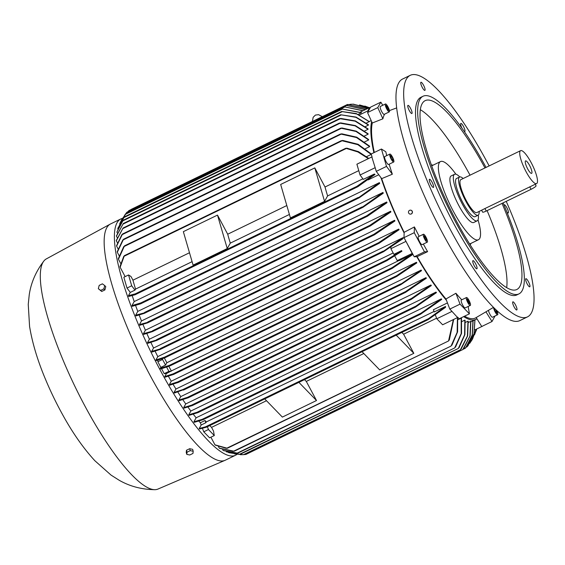 <?xml version="1.0" encoding="UTF-8"?>
<svg xmlns="http://www.w3.org/2000/svg" width="565" height="565" viewBox="0 0 565 565"><rect width="100%" height="100%" fill="white"/><g stroke="black" fill="none" stroke-linecap="round" stroke-linejoin="round"><path stroke-width="0.85" d="M369.672 107.527L367.773 110.91L368.09 111.595L370.04 108.113L369.672 107.527L360.293 112.075M358.274 114.349L361.515 112.647L341.726 108.918L126.157 213.485L121.475 220.046L119.603 224.051M367.773 110.91L359.531 114.907M361.409 112.831L341.705 108.939M121.75 219.552L126.165 213.485M371.198 120.599L369.242 121.553L356.261 113.565L341.613 111.496L124.307 216.904L117.831 228.493L117.908 229.221M369.242 121.553A113.996 26.936 64.1 0 0 369.206 121.68L356.748 113.996L341.613 111.496M117.937 228.175L124.307 216.904M362.942 110.789L344.24 106.785L363.14 110.698M344.24 106.785L126.963 212.186M126.97 212.179L125.875 213.521M365.294 109.645L345.942 105.323L128.834 210.632L127.718 211.981M345.935 105.33L365.456 109.568M128.403 211.176L128.813 210.646L128.403 211.176M367.172 108.741L347.44 104.483L367.292 108.678M368.535 108.077L352.857 104.179L349.615 104.391M353.351 104.193L368.62 108.035M369.291 107.71L359.524 104.935M365.174 106.199L369.319 107.696M346.889 105.33L127.874 211.741M345.13 106.827L126.299 212.977L124.434 215.519M369.206 121.68L366.424 123.029M368.451 125.112L355.894 117.308L340.646 114.759L356.063 117.075L368.5 124.823A113.996 26.936 64.1 0 0 368.451 125.112L365.393 126.595M340.639 118.417L355.371 120.917L368.105 128.926A113.996 26.936 64.1 0 0 368.09 129.272L364.736 130.896M340.54 122.859L355.371 125.564L368.119 133.792A113.996 26.936 64.1 0 0 368.14 134.195L364.482 135.967M341.825 127.965L356.268 131.158L368.578 139.477A113.996 26.936 64.1 0 0 368.634 139.958L364.665 141.879M341.648 133.785L356.755 137.182L369.524 146.095A113.996 26.936 64.1 0 0 369.623 146.646L365.343 148.722M342.595 140.395L358.111 144.28L371.05 153.779A113.996 26.936 64.1 0 0 371.191 154.415L366.593 156.646M374.32 152.479A112.534 26.59 -115.9 0 1 372.3 123.001L371.643 121.574A113.996 26.936 64.1 0 0 373.882 152.691M371.834 156.957L375.344 168.25L371.834 156.957L356.896 164.203L360.046 175.016L363.309 179.373L374.327 174.027L356.939 186.337L135.353 293.814L135.635 294.146M346.748 148.129L358.507 151.653L368.783 158.433M368.366 158.638L357.892 151.95L345.752 148.27L124.357 255.663L120.147 267.266A127.457 30.115 -115.9 0 1 119.992 266.609L123.777 256.284M345.561 148.475L347.115 148.305M123.643 256.708L124.526 255.691M371.191 154.415L357.815 144.661L341.444 140.614L124.491 245.846L118.452 259.25A127.457 30.115 -115.9 0 1 118.339 258.678L123.763 246.545M341.26 140.791L343.075 140.544M123.53 247.039L124.653 245.86M369.623 146.646L356.473 137.535L340.518 133.997L123.53 239.242L117.294 252.244A127.457 30.115 -115.9 0 1 117.223 251.743L122.817 239.934M340.363 134.138L342.178 133.933M122.541 240.464L123.643 239.256M368.634 139.958L356.028 131.476L340.766 128.142L122.52 234.002L116.602 246.114A127.457 30.115 -115.9 0 1 116.567 245.676L121.878 234.659M340.653 128.248L342.383 128.114M121.574 235.217L122.598 234.016M368.14 134.195L355.131 125.854L339.431 123.057L123.099 227.992L116.326 240.768A127.457 30.115 -115.9 0 1 116.319 240.386L123.099 227.992M339.332 123.142L341.182 122.979M368.09 129.272L355.166 121.178L339.551 118.601L123.347 223.479L116.432 236.135A127.457 30.115 -115.9 0 1 116.461 235.81L123.347 223.479M339.48 118.671L341.331 118.523M122.909 220.71L116.906 232.173A127.457 30.115 -115.9 0 1 116.955 231.897L122.909 220.71M358.768 170.637L325.016 187.008A113.996 26.936 64.1 0 0 327.615 195.921L362.892 178.808M314.811 167.89L324.564 201.359L290.417 217.921L280.664 184.458L314.811 167.89L325.016 187.008M327.615 195.921L324.564 201.359M286.815 205.54L227.702 234.214A113.996 26.936 64.1 0 0 230.301 243.127L289.407 214.453M217.497 215.096L227.25 248.558L193.103 265.119L183.35 231.657L217.497 215.096L227.702 234.214M230.301 243.127L227.25 248.558M189.494 252.746L132.952 280.176A113.996 26.936 64.1 0 0 135.551 289.082L192.093 261.659M135.551 289.082L134.957 290.135L130.268 292.409L127.005 288.058L123.848 277.238L128.545 274.964L131.702 285.777L134.957 290.135M128.545 274.964L130.981 276.49L132.952 280.176M374.983 167.77L360.046 175.016M117.4 233.105L116.906 232.173M117.245 237.646L116.432 236.135M117.456 242.886L116.326 240.768M118.078 248.882L116.602 246.114M119.151 255.726L117.294 252.244M120.733 263.537L118.452 259.25M125.14 276.617L120.147 267.266M131.702 285.777L127.005 288.058M374.327 174.027L375.04 174.408L357.878 186.69L135.077 294.761L128.693 296.456A127.457 30.115 -115.9 0 1 128.432 295.679L130.268 292.409M128.432 295.679L135.353 293.814M356.896 186.824L356.939 186.337M135.657 293.899L134.717 294.697M358.196 186.302L356.699 186.676M372.102 157.126L371.191 153.998L381.432 149.026L385.803 151.766A111.736 26.4 64.1 0 0 386.757 155.594M371.643 121.574L367.54 112.576L368.09 111.595M367.54 112.576L377.78 107.604L380.838 102.166L382.78 105.281M370.04 108.113L370.591 107.131L380.838 102.166M474.515 334.833L476.698 329M476.712 328.992L476.189 330.702M482.672 326.104L474.939 329.854M469.692 343.365L472.276 339.494L476.083 329.296M476.154 329.261L472.552 339M467.82 345.907L474 334.077L474.988 319.832M468.244 345.363L467.149 346.698L473.986 333.816L474.897 319.882M463.674 316.612A113.996 26.936 64.1 0 0 475.928 319.38A113.996 26.936 64.1 0 0 476.938 318.766L476.189 317.572M458.024 319.684L461.195 318.152A113.996 26.936 64.1 0 0 461.499 318.335L461.534 333.421L455.524 347.065M461.979 321.506L464.833 320.122A113.996 26.936 64.1 0 0 465.094 320.235L464.903 334.621L459.112 347.623M465.412 322.41L467.975 321.167A113.996 26.936 64.1 0 0 468.194 321.21L467.665 335.871L461.231 348.895M468.385 322.481L470.666 321.379A113.996 26.936 64.1 0 0 470.857 321.358L470.151 335.878L463.604 348.704M470.92 321.803L472.954 320.821A113.996 26.936 64.1 0 0 473.11 320.743L472.361 334.89L466.019 347.426M463.568 348.746L465.715 347.701L472.178 335.087L472.954 320.821M466.408 346.896L465.292 348.252L463.032 349.347M244.511 454.493L245.86 454.458L462.806 349.558L469.925 336.097L470.666 321.379M463.964 348.188L462.777 349.58L245.86 454.458M234.602 453.949L243.416 454.684L460.404 349.763L467.396 336.097L467.975 321.167M461.548 348.407L460.348 349.791M243.416 454.684L240.775 454.684M460.369 349.791L244.165 454.656M226.311 451.59L226.445 451.845A127.457 30.115 -115.9 0 1 226.445 451.845L239.546 454.26L458.328 348.471L464.607 334.826L464.833 320.122M459.352 347.178L458.257 348.506M239.546 454.26L240.181 454.281L239.546 454.26M240.203 454.274L238.543 454.281M236.7 453.208L223.38 450.566A127.457 30.115 -115.9 0 1 223.111 450.425L237.208 453.095L454.663 347.948L461.188 333.647L461.195 318.152M455.743 346.635L454.55 347.991M237.208 453.095L237.801 453.144L237.208 453.095M454.606 347.984L237.83 453.13L236.114 453.165M233.098 451.315L219.615 448.349A127.457 30.115 -115.9 0 1 219.305 448.137L233.719 451.145L451.047 346.07L457.142 332.375L457.445 317.608M452.113 344.763L450.898 346.119M457.685 317.24L457.601 331.853L451.936 345.166M233.719 451.145L234.228 451.237L233.719 451.145M234.284 451.188L232.575 451.251M457.579 317.537L451.484 310.849L457.579 317.537L442.642 324.783L436.802 318.759L451.739 311.513M435.389 315.044L436.802 318.759M401.821 332.425A113.996 26.936 64.1 0 0 403.615 334.212L436.597 318.215M396.206 335.151L413.827 353.33L379.68 369.891L362.059 351.713M403.615 334.212L413.827 353.33M304.5 379.631A113.996 26.936 64.1 0 0 306.301 381.417L363.818 353.521M298.892 382.35L316.513 400.529L282.366 417.097L264.745 398.911M306.301 381.417L316.513 400.529M209.749 425.593A113.996 26.936 64.1 0 0 211.55 427.373L266.496 400.719M211.55 427.373L213.514 431.06L214.29 435.551L209.594 437.826L203.753 431.801L202.461 428.39M207.39 426.737L208.45 429.52L214.29 435.551M226.304 448.299L215.314 445.128A127.457 30.115 -115.9 0 1 214.961 444.839L226.897 448.144L448.539 340.963L453.349 319.592M449.366 339.798L448.37 341.013M453.702 319.416L449.274 340.144M226.897 448.144L227.278 448.292L226.897 448.144M227.328 448.236L225.887 448.193M428.129 319.656L445.517 307.353L445.552 306.456L434.217 311.951L433.376 309.747L447.452 302.918M206.543 427.14L199.622 429.005A127.457 30.115 -115.9 0 1 199.205 428.503L205.512 426.836L428.482 318.688L445.552 306.456M427.74 319.726L428.849 318.625M205.37 427.027L206.698 426.942M223.111 450.425L222.596 449.465M239.165 454.309L228.945 452.685M199.205 428.503L201.168 424.993L200.335 422.782L205.031 420.508A113.996 26.936 64.1 0 0 206.303 421.935L434.033 311.47M206.303 421.935L205.865 422.712L201.168 424.993M205.031 420.508L205.865 422.712M208.45 429.52L203.753 431.801M214.961 444.839L210.886 437.197M219.305 448.137L218.358 446.371M468.159 306.47L469.423 313.822L459.183 318.787L457.495 317.05M469.423 313.822L460.037 304.132L455.913 293.263A111.736 26.4 64.1 0 0 461.767 299.803M451.484 310.849L449.797 309.104L460.037 304.132M449.797 309.104L445.962 298.991L455.913 293.263M178.321 382.413L178.731 381.876L178.321 382.413L169.705 385.203A127.457 30.115 -115.9 0 1 169.352 384.595L171.244 381.22A113.996 26.936 -115.9 0 1 168.377 376.269M171.244 381.22L416.454 262.28A113.996 26.936 64.1 0 0 416.815 262.887L396.701 276.483L178.42 382.364M183.477 390.083L183.858 389.568L174.394 393.042A127.457 30.115 -115.9 0 1 174.027 392.442L175.948 389.017A113.996 26.936 -115.9 0 1 173.06 384.271M175.948 389.017L421.158 270.077A113.996 26.936 64.1 0 0 421.525 270.663L400.804 284.668L399.985 284.732L421.158 270.077M188.265 397.767L188.569 397.28L188.265 397.767L179.183 400.684A127.457 30.115 -115.9 0 1 178.808 400.105L180.779 396.595A113.996 26.936 -115.9 0 1 177.869 392.075M180.779 396.595L425.989 277.655A113.996 26.936 64.1 0 0 426.363 278.227L405.557 292.366L404.808 292.395L405.557 292.366M192.354 405.557L184.091 408.128A127.457 30.115 -115.9 0 1 183.703 407.563L185.737 403.94A113.996 26.936 -115.9 0 1 182.827 399.688M185.737 403.94L430.947 285A113.996 26.936 64.1 0 0 431.335 285.558L411.334 299.344L410.699 299.316L411.334 299.344M197.983 412.612L189.12 415.353A127.457 30.115 -115.9 0 1 188.724 414.802L190.85 411.023A113.996 26.936 -115.9 0 1 187.961 407.082M190.85 411.023L436.053 292.084A113.996 26.936 64.1 0 0 436.455 292.613L415.586 307.063L414.993 307.014L415.586 307.063M203.195 419.647L194.289 422.323A127.457 30.115 -115.9 0 1 193.887 421.794L196.126 417.803A113.996 26.936 -115.9 0 1 193.301 414.244M196.126 417.803L441.336 298.864A113.996 26.936 64.1 0 0 441.745 299.372L420.586 314.197L420.077 314.112L420.586 314.197M200.335 422.782A113.996 26.936 -115.9 0 1 198.901 421.13M445.962 298.991A112.534 26.59 -115.9 0 1 417.147 256.63L416.744 256.658A113.996 26.936 64.1 0 0 446.484 300.382M412.817 254.179L412.026 254.561A113.996 26.936 64.1 0 0 412.21 254.9L392.138 268.439L173.738 374.376M412.026 254.561L399.526 260.479L397.244 260.606L412.379 253.346L405.84 241.1L412.182 253.36M392.258 268.368L391.354 268.474L392.018 267.683L411.285 254.78M172.756 374.348L174.105 373.882M173.632 374.418L174.091 373.861L173.632 374.418L165.128 377.18A127.457 30.115 -115.9 0 1 164.775 376.558L166.484 373.522L164.203 373.642L161.583 368.747M193.887 421.794L202.129 419.357L420.967 313.208L441.336 298.864M420.063 314.302L421.448 313.123M201.91 419.611L203.457 419.371M188.724 414.802L197.03 412.273L415.861 306.124L436.053 292.084M415 307.176L416.405 306.032M196.768 412.57L198.28 412.295M183.71 407.563L191.528 405.154L411.482 298.468L430.947 285M410.713 299.443L412.069 298.384M191.26 405.486L192.665 405.211M178.808 400.105L187.502 397.329L405.635 291.526L425.989 277.655M404.823 292.493L406.32 291.413M187.156 397.725L188.654 397.35M400.804 284.668L399.985 284.732M182.439 390.041L183.907 389.624M396.701 276.483L395.853 276.56L396.566 275.748L416.454 262.28M177.375 382.343L178.759 381.919M394.78 255.987L397.244 260.606M168.815 366.346A113.996 26.936 64.1 0 0 171.35 370.937L399.01 260.507M171.35 370.937L166.484 373.522M166.647 367.151L168.9 371.367L171.181 371.247M169.966 365.894L160.644 368.987A127.457 30.115 -115.9 0 1 160.474 368.663A127.457 30.115 -115.9 0 1 160.305 368.345L169.507 365.308L170.425 365.329L169.966 365.894L386.848 260.691L401.913 251.248L401.574 250.606L393.897 254.335L390.888 248.699L405.825 241.453M386.983 260.62L385.966 260.776L386.644 259.985L401.574 250.606M390.931 247.279L390.888 248.699M164.38 357.998A113.996 26.936 64.1 0 0 166.873 362.737L393.169 252.972M162.565 358.669L162.536 359.46L165.545 365.096L160.848 367.37L157.84 361.734L157.889 360.188M166.873 362.737L165.545 365.096M403.191 238.027L402.767 238.833L383.508 251.736L382.505 251.884L403.014 237.674A113.996 26.936 64.1 0 0 403.191 238.027L414.244 232.688L414.413 226.932A111.736 26.4 64.1 0 0 419.188 236.304M164.676 357.885L156.265 360.611A127.457 30.115 -115.9 0 1 155.933 359.962L164.436 357.193L165.234 357.271L164.676 357.885M162.536 359.46L157.84 361.734M160.305 368.345L160.848 367.37M168.9 371.367L164.203 373.642M164.775 376.558L173.187 373.832L392.018 267.683M169.352 384.595L177.777 381.869L396.566 275.748M174.027 392.442L182.82 389.596L400.783 283.877M495.018 316.005L492.002 321.52L486.006 311.915M476.938 318.766L481.754 326.492L492.002 321.52M416.744 256.658L414.216 256.793L412.379 253.346M378.783 174.755L368.161 179.903M155.933 359.962L157.805 356.614L403.014 237.674M157.805 356.614A113.996 26.936 -115.9 0 1 155.1 351.197M151.653 351.395L161.018 348.704L160.404 349.339L151.978 352.059A127.457 30.115 -115.9 0 1 151.653 351.395L153.553 348.019A113.996 26.936 -115.9 0 1 150.919 342.475M147.486 342.644L157.289 339.805L156.597 340.476L147.797 343.322A127.457 30.115 -115.9 0 1 147.486 342.644L149.407 339.212A113.996 26.936 -115.9 0 1 146.865 333.555M370.421 225.887L369.383 226.049L369.793 225.386L390.599 211.246A113.996 26.936 64.1 0 0 390.902 211.953L370.421 225.887L152.522 331.577L143.729 334.402A127.457 30.115 -115.9 0 1 143.418 333.703L145.389 330.186A113.996 26.936 -115.9 0 1 142.952 324.437M367.427 216.24L366.417 216.388L366.713 215.774L386.714 201.988A113.996 26.936 64.1 0 0 387.011 202.708L367.427 216.24L147.684 322.827L139.767 325.271A127.457 30.115 -115.9 0 1 139.47 324.564L141.504 320.927A113.996 26.936 -115.9 0 1 139.188 315.101M361.854 207.496L382.978 192.46A113.996 26.936 64.1 0 0 383.261 193.209L362.942 207.313L144.329 313.349L135.932 315.927A127.457 30.115 -115.9 0 1 135.642 315.199L137.768 311.407A113.996 26.936 -115.9 0 1 135.6 305.51M358.083 198.004L379.412 182.629A113.996 26.936 64.1 0 0 379.68 183.399L359.199 197.806L140.572 303.85L132.231 306.329A127.457 30.115 -115.9 0 1 131.956 305.58L134.209 301.569A113.996 26.936 -115.9 0 1 132.217 295.65M236.94 454.352A131.327 31.033 -115.9 0 1 235.506 455.263A131.327 31.033 -115.9 0 1 159.937 369.623A131.327 31.033 -115.9 0 1 120.875 218.938A131.327 31.033 -115.9 0 1 122.443 218.387M235.506 455.263L225.266 460.228A131.327 31.033 -115.9 0 1 224.948 460.369A131.327 31.033 -115.9 0 1 149.69 374.595A131.327 31.033 -115.9 0 1 110.33 224.065A131.327 31.033 -115.9 0 1 110.634 223.91L120.875 218.938M187.361 449.839L189.529 448.787M224.948 460.369L157.946 489.071A127.909 30.22 -115.9 0 1 154.838 489.686A127.909 30.22 -115.9 0 1 84.651 405.529A127.909 30.22 -115.9 0 1 43.901 260.981A127.909 30.22 -115.9 0 1 46.309 258.911L110.33 224.065M193.202 451.266L192.644 449.33L189.685 448.709L186.478 450.263L186.231 452.445L186.796 454.373L187.043 452.198L190.25 450.644L193.202 451.266L192.962 453.441L189.755 454.995L186.796 454.373M189.685 448.709L190.25 450.644M186.478 450.263L187.043 452.198M154.838 489.686C141.716 489.495 129.851 486.366 119.25 480.299L111.058 475.101L94.828 460.701C83.196 448.003 72.412 432.578 62.475 414.42A85.682 20.248 -115.9 0 1 60.003 409.872A85.682 20.248 -115.9 0 1 45.836 380.111C37.784 361.19 32.36 343.28 29.571 326.386L28.25 304.38L29.239 294.782C31.033 282.684 35.92 271.419 43.901 260.981M98.324 288.68L101.7 291.484L104.906 289.93L105.775 286.646L104.73 285.572L103.861 288.856L100.655 290.41L98.324 288.68L99.193 285.389L102.399 283.835L104.73 285.572M101.7 291.484L100.655 290.41M104.906 289.93L103.861 288.856M141.292 302.953L140.085 303.822M131.956 305.58L140.862 302.904L141.271 303.172M359.63 197.333L357.906 197.884M145 312.509L143.778 313.321M135.642 315.199L144.993 312.692M363.415 206.79L361.72 207.39M148.263 322.057L147.098 322.785M139.47 324.564L148.27 322.198M153.129 330.829L151.83 331.556M143.418 333.703L153.143 330.935M374.553 234.757L373.416 234.969L373.896 234.27L394.617 220.272A113.996 26.936 64.1 0 0 394.935 220.957L374.553 234.757M379.193 243.211L378.14 243.388L378.649 242.675L398.756 229.072A113.996 26.936 64.1 0 0 399.081 229.743L379.193 243.211M153.553 348.019L398.756 229.072M149.407 339.212L394.617 220.272M145.389 330.186L390.599 211.246M141.504 320.927L386.714 201.988M137.768 311.407L382.978 192.46M134.209 301.569L379.412 182.629M405.84 241.1L403.996 237.653L404.159 232.307A112.534 26.59 -115.9 0 1 381.693 178.639L376.255 171.379L375.344 168.25M376.255 171.379L386.502 166.407L381.432 149.026M493.464 307.395L475.61 317.897A112.534 26.59 -115.9 0 1 464.564 316.174M470.306 305.425L465.186 307.911A4.393 1.038 -115.9 0 1 464.282 307.431A4.393 1.038 -115.9 0 1 461.796 303.179A4.393 1.038 -115.9 0 1 461.351 300.001L466.471 297.522A4.393 1.038 64.1 0 0 466.916 300.693A4.393 1.038 64.1 0 0 469.402 304.952A4.393 1.038 64.1 0 0 470.306 305.425A4.393 1.038 64.1 0 0 469.868 302.254A4.393 1.038 64.1 0 0 467.375 297.995A4.393 1.038 64.1 0 0 466.471 297.522M469.105 301.435L469.762 303.666L469.042 303.702L467.022 299.281L467.742 299.245L469.105 301.435L467.968 301.985M467.742 299.245L467.1 299.556M423.347 244.059A111.736 26.4 64.1 0 0 427.613 251.651L417.147 256.63M427.613 251.651L424.463 251.821L414.244 232.688M414.216 256.793L424.463 251.821M393.72 161.986L388.593 164.472A4.393 1.038 -115.9 0 1 386.721 162.72A4.393 1.038 -115.9 0 1 384.8 158.574A4.393 1.038 -115.9 0 1 384.758 156.562L389.885 154.076A4.393 1.038 64.1 0 0 389.921 156.095A4.393 1.038 64.1 0 0 391.842 160.241A4.393 1.038 64.1 0 0 393.72 161.986A4.393 1.038 64.1 0 0 393.678 159.966A4.393 1.038 64.1 0 0 391.757 155.82A4.393 1.038 64.1 0 0 389.885 154.076M389.158 164.196A111.736 26.4 64.1 0 0 392.343 174.211L386.502 166.407M404.159 232.307L414.413 226.932M392.343 174.211L381.693 178.639M384.673 114.123A111.736 26.4 64.1 0 0 382.893 118.812L372.3 123.001M392.965 160.58L391.764 159.337L390.599 156.788L390.634 155.481L391.842 156.724L393.007 159.274L392.965 160.58M393.007 159.274L392.117 159.704M391.842 156.724L390.796 157.225M410.338 210.159A1.992 1.928 86.9 0 1 412.252 211.296A1.992 1.928 86.9 0 1 410.557 214.135M408.643 212.991A1.992 1.928 -93.1 0 0 410.494 214.135A1.992 1.928 -93.1 0 0 412.125 211.303A1.992 1.928 -93.1 0 0 410.275 210.159A1.992 1.928 -93.1 0 0 408.643 212.991M506.226 201.352A134.258 31.725 -115.9 0 1 531.305 313.059A134.258 31.725 -115.9 0 1 527.449 316.909L519.765 320.63A134.258 31.725 -115.9 0 1 437.494 223.465A134.258 31.725 -115.9 0 1 398.728 82.886A134.258 31.725 -115.9 0 1 402.584 79.036L410.261 75.315A134.258 31.725 -115.9 0 1 489.142 165.919M525.62 279.562A4.513 1.066 -115.9 0 1 525.824 278.707A4.513 1.066 -115.9 0 1 528.183 281.208A4.513 1.066 -115.9 0 1 529.977 285.975A4.513 1.066 -115.9 0 1 529.765 286.829A4.513 1.066 -115.9 0 1 527.413 284.329A4.513 1.066 -115.9 0 1 525.62 279.562M513.112 301.844A4.513 1.066 -115.9 0 1 515.993 305.905A4.513 1.066 -115.9 0 1 516.784 309.966A4.513 1.066 -115.9 0 1 516.516 309.966A4.513 1.066 -115.9 0 1 513.634 305.898A4.513 1.066 -115.9 0 1 512.843 301.844A4.513 1.066 -115.9 0 1 513.112 301.844M474.685 262.188A4.513 1.066 -115.9 0 1 476.705 266.292A4.513 1.066 -115.9 0 1 476.881 268.785A4.513 1.066 -115.9 0 1 475.13 267.266A4.513 1.066 -115.9 0 1 473.11 263.156A4.513 1.066 -115.9 0 1 472.933 260.663A4.513 1.066 -115.9 0 1 474.685 262.188M432.839 183.823A4.513 1.066 -115.9 0 1 433.426 187.411A4.513 1.066 -115.9 0 1 430.071 182.876A4.513 1.066 -115.9 0 1 429.485 179.289A4.513 1.066 -115.9 0 1 432.839 183.823M412.097 112.654A4.513 1.066 -115.9 0 1 411.885 113.516A4.513 1.066 -115.9 0 1 409.533 111.015A4.513 1.066 -115.9 0 1 407.732 106.241A4.513 1.066 -115.9 0 1 407.944 105.387A4.513 1.066 -115.9 0 1 410.296 107.887A4.513 1.066 -115.9 0 1 412.097 112.654M424.605 90.379A4.513 1.066 -115.9 0 1 421.723 86.311A4.513 1.066 -115.9 0 1 420.932 82.25A4.513 1.066 -115.9 0 1 421.2 82.25A4.513 1.066 -115.9 0 1 424.082 86.318A4.513 1.066 -115.9 0 1 424.873 90.379A4.513 1.066 -115.9 0 1 424.605 90.379M461.93 128.135A4.513 1.066 -115.9 0 1 460.835 123.431A4.513 1.066 -115.9 0 1 462.58 124.957A4.513 1.066 -115.9 0 1 464.607 129.06A4.513 1.066 -115.9 0 1 464.776 131.56A4.513 1.066 -115.9 0 1 464.232 131.405M504.079 205.194A4.513 1.066 -115.9 0 1 504.284 204.805A4.513 1.066 -115.9 0 1 507.638 209.34A4.513 1.066 -115.9 0 1 508.225 212.934A4.513 1.066 -115.9 0 1 506.854 211.924M527.449 316.909A134.258 31.725 -115.9 0 1 445.178 219.736A134.258 31.725 -115.9 0 1 406.412 79.157A134.258 31.725 -115.9 0 1 410.261 75.315M503.09 202.87A109.85 25.955 -115.9 0 1 522.081 290.763A109.85 25.955 -115.9 0 1 518.931 293.906L516.798 294.944A109.85 25.955 -115.9 0 1 449.479 215.442A109.85 25.955 -115.9 0 1 417.761 100.422A109.85 25.955 -115.9 0 1 420.918 97.279L423.051 96.241A109.85 25.955 -115.9 0 1 486.027 167.431M518.931 293.906A109.85 25.955 -115.9 0 1 451.619 214.403A109.85 25.955 -115.9 0 1 419.901 99.384A109.85 25.955 -115.9 0 1 423.051 96.241M502.031 203.386A104.963 24.803 -115.9 0 1 519.814 286.512A104.963 24.803 -115.9 0 1 516.798 289.513A104.963 24.803 -115.9 0 1 452.473 213.549A104.963 24.803 -115.9 0 1 422.168 103.642A104.963 24.803 -115.9 0 1 425.184 100.634A104.963 24.803 -115.9 0 1 484.975 167.946M471.012 243.36A44.43 10.495 -115.9 0 1 470.744 243.918A44.43 10.495 -115.9 0 1 470.101 244.751M431.42 165.022A44.43 10.495 -115.9 0 1 433.08 165.171M478.032 219.834A43.449 10.269 -115.9 0 1 479.678 238.515A43.449 10.269 -115.9 0 1 478.428 239.758A43.449 10.269 -115.9 0 1 453.427 211.423A43.449 10.269 -115.9 0 1 439.259 162.812A43.449 10.269 -115.9 0 1 440.502 161.569A43.449 10.269 -115.9 0 1 455.906 174.218M478.28 215.131A25.877 6.116 -115.9 0 1 477.905 220.096A25.877 6.116 -115.9 0 1 477.164 220.837L473.745 222.497A25.877 6.116 -115.9 0 1 458.858 205.625A25.877 6.116 -115.9 0 1 450.418 176.675A25.877 6.116 -115.9 0 1 451.16 175.934L454.578 174.281A25.877 6.116 -115.9 0 1 459.755 176.937M477.164 220.837A25.877 6.116 -115.9 0 1 461.308 202.115A25.877 6.116 -115.9 0 1 453.836 175.016A25.877 6.116 -115.9 0 1 454.578 174.281M479.134 211.472A21.237 5.021 -115.9 0 1 478.124 215.216L475.137 216.663A21.237 5.021 -115.9 0 1 462.919 202.821A21.237 5.021 -115.9 0 1 456.598 178.448L459.585 177A21.237 5.021 -115.9 0 1 463.152 178.526M478.124 215.216A21.237 5.021 -115.9 0 1 465.906 201.366A21.237 5.021 -115.9 0 1 459.585 177M535.232 184.261L536.051 185.793A4.88 0.77 151.9 0 1 536.016 186.019A4.88 0.77 151.9 0 1 531.065 189.303L486.253 211.042L484.918 208.549L476.846 212.581A18.306 4.329 -115.9 0 1 466.309 200.646A18.306 4.329 -115.9 0 1 460.863 179.635L520.619 150.65A18.306 4.329 -115.9 0 1 531.157 162.593A18.306 4.329 -115.9 0 1 536.602 183.597A18.306 4.329 -115.9 0 1 526.064 171.661A18.306 4.329 -115.9 0 1 520.619 150.65M484.918 208.549L536.602 183.597M527.646 168.843A6.935 1.639 -115.9 0 1 525.408 161.046A6.935 1.639 -115.9 0 1 529.575 165.411A6.935 1.639 -115.9 0 1 531.404 173.399A6.935 1.639 -115.9 0 1 527.646 168.843M486.253 211.042A4.88 0.77 151.9 0 1 482.623 212.129L481.627 210.265M420.353 109.702A104.963 24.803 -115.9 0 1 470.038 175.192M487.094 210.632A104.963 24.803 -115.9 0 1 506.685 287.691M382.893 118.812L377.78 107.604M389.299 111.884L384.179 114.37A4.393 1.038 -115.9 0 1 381.488 111.185A4.393 1.038 -115.9 0 1 380.217 106.587A4.393 1.038 -115.9 0 1 380.344 106.46L385.464 103.974A4.393 1.038 64.1 0 0 385.337 104.101A4.393 1.038 64.1 0 0 386.608 108.706A4.393 1.038 64.1 0 0 389.299 111.884A4.393 1.038 64.1 0 0 389.426 111.757A4.393 1.038 64.1 0 0 388.155 107.159A4.393 1.038 64.1 0 0 385.464 103.974M387.696 109.765L386.072 105.478L387.067 106.1L388.374 108.551L388.692 110.387L387.696 109.765M388.374 108.551L387.322 109.066M387.067 106.1L386.248 106.495M493.563 307.501A4.393 1.038 64.1 0 0 495.251 312.177A4.393 1.038 64.1 0 0 497.617 314.74L492.496 317.226A4.393 1.038 -115.9 0 1 490.314 314.988A4.393 1.038 -115.9 0 1 488.492 310.432M497.617 314.74A4.393 1.038 64.1 0 0 497.744 314.613A4.393 1.038 64.1 0 0 496.727 310.538M495.731 309.606L497.009 313.243L496.014 312.622L494.707 310.164L494.446 308.37M495.159 309.062L494.566 309.352M496.692 311.414L495.639 311.922M427.274 242.152L422.154 244.638A4.393 1.038 -115.9 0 1 419.625 241.771A4.393 1.038 -115.9 0 1 418.312 236.728L423.439 234.242A4.393 1.038 64.1 0 0 424.746 239.285A4.393 1.038 64.1 0 0 427.274 242.152A4.393 1.038 64.1 0 0 425.968 237.109A4.393 1.038 64.1 0 0 423.439 234.242M426.688 239.977L426.293 240.676L424.965 238.896L424.025 236.424L424.414 235.725L426.688 239.977L426.017 240.302M425.749 237.498L424.64 238.042M380.951 177.643A113.996 26.936 64.1 0 0 404.137 233.034M342.623 108.96L125.487 214.283M342.383 111.595L123.756 217.645M348.478 104.454L346.839 105.245M351.027 104.179L350.575 104.391M345.957 148.644L124.371 256.129M341.776 140.925L124.385 246.375M340.928 134.265L123.332 239.814M341.239 128.382L122.259 234.602M340.017 123.248L122.725 228.641M340.222 118.756L122.895 224.171M341.394 114.864L123.008 220.788M357.772 186.732L135.155 294.718M467.622 346.133L466.669 346.599M427.959 319.741L206.663 427.084M392.011 268.495L173.836 374.32M420.367 314.302L203.365 419.562M415.353 307.176L198.16 412.528M411.108 299.45L192.531 405.472M405.31 292.486L188.463 397.668M400.55 284.795L183.689 389.984M396.453 276.603L178.519 382.314M386.707 260.755L170.072 365.838M386.644 259.985L169.507 365.308M383.247 251.863L164.881 357.779M383.063 251.15L164.436 357.193M359.072 197.863L140.671 303.801M358.252 197.46L140.862 302.904M362.815 207.369L144.428 313.3M362.109 206.91L144.506 312.459M367.299 216.296L147.783 322.77M366.713 215.774L147.733 321.994M370.287 225.944L152.628 331.521M369.793 225.386L152.494 330.786M374.284 234.885L156.809 340.377M373.896 234.27L156.569 339.685M378.931 243.338L160.608 349.234M378.649 242.675L160.262 348.598M531.065 189.303L529.737 186.81M312.431 121.461L313.151 117.301L315.425 115.076L318.582 114.667L322.297 116.68M121.475 220.046L121.849 219.389M347.44 104.483L131.341 209.304M352.857 104.179L353.824 104.214M364.757 106.072L365.597 106.326M117.831 228.493L118.043 227.85M340.681 114.737L123.502 220.082M476.076 331.026L476.288 330.391M472.644 338.838L472.276 339.494M467.149 346.705L466.245 347.143M475.928 319.38L473.11 320.743M458.286 348.499L240.21 454.281M450.983 346.105L234.27 451.216M448.476 340.999L227.314 448.278M428.037 319.705L206.613 427.112M229.369 452.812L228.528 452.558M241.262 454.705L240.295 454.67M420.473 314.26L203.287 419.604M415.466 307.127L198.082 412.57M411.221 299.401L192.446 405.522M405.43 292.43L188.364 397.718M400.677 284.739L183.59 390.034M383.381 251.799L164.782 357.836M374.418 234.828L156.703 340.434M379.066 243.275L160.509 349.29M389.44 110.606L396.694 107.894M440.502 161.569L431.716 165.835M478.428 239.758L469.642 244.024"/></g></svg>
